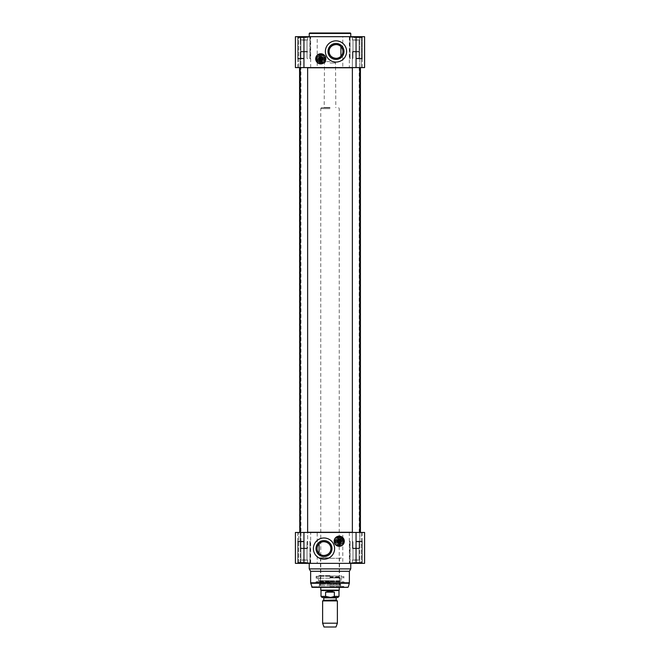 <?xml version="1.0" encoding="UTF-8"?>
<svg xmlns="http://www.w3.org/2000/svg" width="660" height="660" viewBox="0 0 660 660"><rect width="100%" height="100%" fill="white"/><g stroke="black" fill="none" stroke-linecap="round" stroke-linejoin="round"><path stroke-width="0.49" stroke-dasharray="3.3 2.47" d="M299.747 532.455L360.253 532.455L299.747 532.455M299.566 532.273L360.434 532.273M359.749 532.273L352.366 532.273M307.634 532.273L300.25 532.273M300.25 67.774L307.634 67.774M352.366 67.774L359.749 67.774M360.434 67.774L299.566 67.774M300.787 532.455L359.213 532.455L297.718 532.455L300.811 532.455L298.683 532.455L300.811 532.455L300.811 563.36L295.408 563.36L300.811 563.36L297.718 563.36L300.811 563.36L300.943 532.183L359.057 532.183L300.943 532.183L300.943 67.865L359.057 67.865L300.787 67.592L359.213 67.592L295.408 67.592L300.811 67.592L297.718 67.592L300.811 67.592L300.811 36.688L297.718 36.688L300.811 36.688L298.683 36.688L300.811 36.688L300.811 67.592M299.747 67.592L360.253 67.592L299.747 67.592M330 61.594L325.85 61.594L330 61.594M330 62.98L335.536 62.98L330 62.98M322.625 600.913L337.375 600.913M330 597.481L323.408 597.481L330 597.481M329.15 597.481L334.405 596.376L334.405 592.135C331.468 590.609 328.531 590.609 325.594 592.135L325.594 596.376L329.15 597.481L322.113 597.481M337.887 597.481L330.85 597.481M334.405 592.135L325.594 592.135M321.007 590.568L338.992 590.568M330 107.712L321.313 107.712L330 107.712M330 108.636L320.776 108.636L330 108.636M320.776 590.164L339.224 590.164M322.625 623.197L337.375 623.197M324.002 627L335.998 627M356.053 562.897L361.589 562.897L350.526 562.897L359.551 562.897L352.564 562.897L356.053 562.897L356.053 560.125L359.749 560.125L352.366 560.125L359.749 560.125L352.366 560.125L357.901 560.125L354.214 560.125L356.053 560.125L356.053 562.897L361.589 562.897L350.526 562.897L357.901 562.435L356.251 562.897L360.203 562.897L357.901 562.435L359.551 562.897L354.214 562.435L351.904 562.897L354.214 562.435L355.855 562.897L352.564 562.897L356.053 562.897L356.053 560.125L356.053 562.897L362.282 562.897L356.053 562.897M356.053 541.216L362.282 541.216L356.053 541.216M354.527 559.903L359.123 559.903L354.527 559.903M352.366 562.435L352.366 560.125L354.214 560.125L352.366 560.125L352.366 562.897L351.904 562.897L352.564 562.897L352.366 562.435L351.904 562.897L352.366 562.435M359.749 562.897L359.749 560.125L357.901 560.125L359.749 560.125L359.749 562.897L360.203 562.897L359.551 562.897L359.749 560.125L359.749 562.897M356.053 541.868L359.123 541.868L356.053 541.868M303.947 562.897L298.411 562.897L307.436 562.897L300.448 562.897L303.947 562.897L303.947 560.125L300.25 560.125L307.634 560.125L300.25 560.125L305.786 560.125L300.25 560.125L303.947 560.125L303.947 562.897L309.474 562.897L298.411 562.897L305.786 562.435L304.144 562.897L308.096 562.897L305.786 562.435L307.436 562.897L302.099 562.435L299.797 562.897L302.099 562.435L303.748 562.897L300.448 562.897L303.947 562.897L303.947 560.125L303.947 562.897L310.167 562.897L297.718 562.897L303.947 562.897M303.947 541.216L297.718 541.216L303.947 541.216M302.412 559.903L307.007 559.903L302.412 559.903M300.25 562.435L300.25 560.125L302.099 560.125L300.25 560.125L300.25 562.897L299.797 562.897L300.448 562.897L300.25 562.435L299.797 562.897L300.25 562.435M307.634 562.897L307.634 560.125L305.786 560.125L307.634 560.125L307.634 562.897L308.096 562.897L307.436 562.897L307.634 560.125L307.634 562.897M303.947 541.868L300.877 541.868L303.947 541.868M302.099 562.435L300.448 562.897L302.099 562.435L303.748 562.897L302.099 562.435M307.436 562.897L305.786 562.435L304.144 562.897L305.786 562.435L307.436 562.897M300.25 562.897L300.25 560.125L300.25 562.897M357.588 559.903L352.993 559.903L357.588 559.903M354.214 562.435L352.564 562.897L354.214 562.435L355.855 562.897L354.214 562.435M359.551 562.897L357.901 562.435L356.251 562.897L357.901 562.435L359.551 562.897M352.366 562.897L352.366 560.125L352.366 562.897M330 575.809L318.928 575.809L330 575.809M330 576.271L316.165 576.271L330 576.271M330 575.627L318.928 575.627L330 575.627M330 575.99L339.224 575.99L330 575.99M330 558.096L320.776 558.096L330 558.096M330 557.824L318.928 557.824L330 557.824M330 576.823L343.2 576.823L330 576.823M330 585.61L320.133 585.61L330 585.61M330 577.599L339.611 577.599L330 577.599M330 577.318L339.892 577.318L330 577.318M330 586.69L343.835 586.69L330 586.69M330 581.468L339.595 581.468L330 581.468M330 583.432L320.405 583.432L330 583.432M330 586.509L343.835 586.509L330 586.509M330 578.185L316.165 578.185L330 578.185M312.139 587.342L347.861 587.342M310.629 571.288L349.371 571.288M309.243 568.895L350.757 568.895M330 563.36L309.243 563.36L330 563.36M359.642 532.455L364.592 532.455L359.188 532.455L359.642 532.455L359.642 563.36L362.282 563.36L359.188 563.36L359.642 563.36L359.642 532.455M317.212 563.36L295.408 563.36L295.408 532.455L317.212 532.455L317.212 563.36L342.787 563.36L342.787 532.455L364.592 532.455L364.592 563.36L342.787 563.36M317.212 532.455L342.787 532.455M344.297 541.216A5.074 5.074 0 0 1 336.691 545.614A5.074 5.074 0 0 1 336.691 536.827A5.074 5.074 0 0 1 344.297 541.216M330 587.342L315.521 587.342L330 587.342M324.002 537.991A10.609 10.609 0 0 0 314.82 553.905A10.609 10.609 0 0 0 333.193 553.905A10.609 10.609 0 0 0 324.002 537.991M303.947 563.36L297.256 563.36L303.947 563.36M356.053 563.36L362.744 563.36L356.053 563.36M339.224 536.382A4.843 4.843 0 0 1 343.414 543.642A4.843 4.843 0 0 1 335.033 543.642A4.843 4.843 0 0 1 339.224 536.382M319.085 543.766A6.897 6.897 0 0 0 319.085 553.435M339.224 539.236A1.98 1.98 0 0 0 337.507 542.215A1.98 1.98 0 0 0 340.939 542.215A1.98 1.98 0 0 0 339.224 539.236M339.685 539.484L339.685 542.957M338.762 539.484L338.762 542.957M339.224 543.295A2.079 2.079 0 0 0 341.302 541.216A2.079 2.079 0 0 0 339.224 539.146A2.079 2.079 0 0 0 337.144 541.216A2.079 2.079 0 0 0 339.224 543.295M339.224 536.283A4.934 4.934 0 0 1 343.497 543.691A4.934 4.934 0 0 1 334.95 543.691A4.934 4.934 0 0 1 339.224 536.283M330 558.286L341.072 558.286L330 558.286M337.837 541.216L339.224 539.839C342.548 540.226 338.629 544.904 337.837 541.216M337.837 537.801L337.846 540.136A1.757 1.757 0 0 0 338.036 542.512A1.757 1.757 0 0 0 340.411 542.512A1.757 1.757 0 0 0 340.601 540.136L339.224 539.69L337.854 540.152L338.192 538.189A3.201 3.201 0 0 0 336.641 543.114A3.201 3.201 0 0 0 341.806 543.114A3.201 3.201 0 0 0 340.255 538.189L340.601 540.136L340.609 537.801L337.837 537.801L340.609 537.801M340.255 538.189L339.224 537.669L338.192 538.189M339.224 537.619A3.597 3.597 0 0 1 342.342 543.015A3.597 3.597 0 0 1 336.105 543.015A3.597 3.597 0 0 1 339.224 537.619A3.613 3.613 0 0 0 336.097 543.023A3.613 3.613 0 0 0 342.35 543.023A3.613 3.613 0 0 0 339.224 537.611A3.597 3.597 0 0 0 336.105 543.015A3.597 3.597 0 0 0 342.342 543.015A3.597 3.597 0 0 0 339.224 537.619A3.597 3.597 0 0 0 336.105 543.015A3.597 3.597 0 0 0 342.342 543.015A3.597 3.597 0 0 0 339.224 537.619A3.597 3.597 0 0 1 342.342 543.015A3.597 3.597 0 0 1 336.105 543.015A3.597 3.597 0 0 1 339.224 537.619M339.224 543.576A2.351 2.351 0 0 1 336.872 541.216A2.351 2.351 0 0 1 339.224 538.865A2.351 2.351 0 0 1 341.575 541.216A2.351 2.351 0 0 1 339.224 543.576M339.224 543.527A2.31 2.31 0 0 1 337.227 540.07A2.31 2.31 0 0 1 341.22 540.07A2.31 2.31 0 0 1 339.224 543.527A2.31 2.31 0 0 1 337.227 540.07A2.31 2.31 0 0 1 341.22 540.07A2.31 2.31 0 0 1 339.224 543.527M339.224 537.537A3.688 3.688 0 0 1 342.416 543.064A3.688 3.688 0 0 1 336.031 543.064A3.688 3.688 0 0 1 339.224 537.537A3.688 3.688 0 0 0 336.031 543.064A3.688 3.688 0 0 0 342.416 543.064A3.688 3.688 0 0 0 339.224 537.537A3.688 3.688 0 0 0 336.022 543.056A3.688 3.688 0 0 0 342.408 543.081A3.688 3.688 0 0 0 339.224 537.529A3.688 3.688 0 0 1 342.911 541.216A3.688 3.688 0 0 1 339.215 544.913A3.688 3.688 0 0 1 335.536 541.2A3.688 3.688 0 0 1 339.248 537.529A3.688 3.688 0 0 1 342.408 543.089A3.688 3.688 0 0 1 336.014 543.04A3.688 3.688 0 0 1 339.248 537.529A3.688 3.688 0 0 1 342.911 541.216A3.688 3.688 0 0 1 337.375 544.417A3.688 3.688 0 0 1 337.375 538.024A3.688 3.688 0 0 1 342.911 541.216A3.688 3.688 0 0 1 339.224 544.913A3.688 3.688 0 0 1 335.536 541.216A3.688 3.688 0 0 1 339.224 537.529A3.688 3.688 0 0 0 336.031 543.064A3.688 3.688 0 0 0 342.416 543.064A3.688 3.688 0 0 0 339.224 537.529M339.224 537.718A3.506 3.506 0 0 1 342.26 542.974A3.506 3.506 0 0 1 336.188 542.974A3.506 3.506 0 0 1 339.224 537.718A3.506 3.506 0 0 0 336.188 542.974A3.506 3.506 0 0 0 342.26 542.974A3.506 3.506 0 0 0 339.224 537.718A3.506 3.506 0 0 1 342.26 542.974A3.506 3.506 0 0 1 336.188 542.974A3.506 3.506 0 0 1 339.224 537.718M341.022 541.216A1.798 1.798 0 0 0 338.324 539.665A1.798 1.798 0 0 0 338.324 542.776A1.798 1.798 0 0 0 341.022 541.216A1.798 1.798 0 0 1 338.324 542.776A1.798 1.798 0 0 1 338.324 539.665A1.798 1.798 0 0 1 341.022 541.216A1.798 1.798 0 0 1 338.324 542.776A1.798 1.798 0 0 1 338.324 539.665A1.798 1.798 0 0 1 341.022 541.216M339.224 538.774A2.442 2.442 0 0 1 341.344 542.446A2.442 2.442 0 0 1 337.103 542.446A2.442 2.442 0 0 1 339.224 538.774A2.442 2.442 0 0 0 337.103 542.446A2.442 2.442 0 0 0 341.344 542.446A2.442 2.442 0 0 0 339.224 538.774A2.442 2.442 0 0 0 337.095 542.429A2.442 2.442 0 0 0 341.327 542.462A2.442 2.442 0 0 0 339.24 538.774A2.442 2.442 0 0 0 337.103 542.446A2.442 2.442 0 0 0 341.344 542.446A2.442 2.442 0 0 0 339.224 538.774A2.442 2.442 0 0 1 341.344 542.446A2.442 2.442 0 0 1 337.103 542.446A2.442 2.442 0 0 1 339.224 538.774M339.224 539.839A1.386 1.386 0 0 1 340.42 541.909A1.386 1.386 0 0 1 338.027 541.909A1.386 1.386 0 0 1 339.224 539.839M339.224 539.748A1.477 1.477 0 0 0 337.945 541.959A1.477 1.477 0 0 0 340.502 541.959A1.477 1.477 0 0 0 339.224 539.748M330 582.219L315.859 582.219L330 582.219M330 581.807L343.835 581.807L330 581.807M330 581.691L316.165 581.691L330 581.691M343.34 541.216A4.117 4.117 0 0 0 337.169 537.653A4.117 4.117 0 0 0 337.169 544.78A4.117 4.117 0 0 0 343.34 541.216M300.25 67.592L300.25 51.909L307.634 51.909L300.25 51.909L300.25 548.138L307.634 548.138L300.25 548.138L300.712 548.6L307.172 548.6L300.712 548.6L307.172 548.6L300.712 548.6L300.25 548.138L307.634 548.138L300.25 548.138L300.25 532.455M300.712 51.447L307.172 51.447L300.712 51.447L300.25 51.909L307.634 51.909L300.25 51.909L300.712 51.447L307.172 51.447L300.712 51.447M352.366 67.592L352.366 51.909L359.749 51.909L352.366 51.909L352.366 548.138L359.749 548.138L352.366 548.138L352.828 548.6L359.287 548.6L352.828 548.6L359.287 548.6L352.828 548.6L352.366 548.138L359.749 548.138L352.366 548.138L352.366 532.455M352.828 51.447L359.287 51.447L352.828 51.447L352.366 51.909L359.749 51.909L352.366 51.909L352.828 51.447L359.287 51.447L352.828 51.447M303.947 37.15L298.411 37.15L309.474 37.15L300.448 37.15L307.436 37.15L303.947 37.15L303.947 39.922L300.25 39.922L307.634 39.922L300.25 39.922L307.634 39.922L302.099 39.922L305.786 39.922L303.947 39.922L303.947 37.15L298.411 37.15L309.474 37.15L302.099 37.612L303.748 37.15L299.797 37.15L302.099 37.612L300.448 37.15L305.786 37.612L308.096 37.15L305.786 37.612L304.144 37.15L307.436 37.15L303.947 37.15L303.947 39.922L303.947 37.15L297.718 37.15L303.947 37.15M303.947 58.822L297.718 58.822L303.947 58.822M302.412 40.144L307.007 40.144L302.412 40.144M307.634 37.612L307.634 39.922L305.786 39.922L307.634 39.922L307.634 37.15L308.096 37.15L307.436 37.15L307.634 37.612L308.096 37.15L307.634 37.612M300.25 37.15L300.25 39.922L302.099 39.922L300.25 39.922L300.25 37.15L299.797 37.15L300.448 37.15L300.25 39.922L300.25 37.15M303.947 58.179L300.877 58.179L303.947 58.179M356.053 37.15L361.589 37.15L352.564 37.15L359.551 37.15L356.053 37.15L356.053 39.922L359.749 39.922L352.366 39.922L359.749 39.922L354.214 39.922L357.901 39.922L356.053 39.922L356.053 37.15L350.526 37.15L361.589 37.15L354.214 37.612L355.855 37.15L351.904 37.15L354.214 37.612L352.564 37.15L357.901 37.612L360.203 37.15L357.901 37.612L356.251 37.15L359.551 37.15L356.053 37.15L356.053 39.922L356.053 37.15L349.833 37.15L362.282 37.15L356.053 37.15M356.053 58.822L362.282 58.822L356.053 58.822M357.588 40.144L352.993 40.144L357.588 40.144M359.749 37.612L359.749 39.922L357.901 39.922L359.749 39.922L359.749 37.15L360.203 37.15L359.551 37.15L359.749 37.612L360.203 37.15L359.749 37.612M352.366 37.15L352.366 39.922L354.214 39.922L352.366 39.922L352.366 37.15L351.904 37.15L352.564 37.15L352.366 39.922L352.366 37.15M356.053 58.179L359.123 58.179L356.053 58.179M354.527 40.144L359.123 40.144L354.527 40.144M357.901 37.612L359.551 37.15L357.901 37.612L356.251 37.15L357.901 37.612M352.564 37.15L354.214 37.612L355.855 37.15L354.214 37.612L352.564 37.15M359.749 37.15L359.749 39.922L359.749 37.15M305.786 37.612L307.436 37.15L305.786 37.612L304.144 37.15L305.786 37.612M300.448 37.15L302.099 37.612L303.748 37.15L302.099 37.612L300.448 37.15M307.634 37.15L307.634 39.922L307.634 37.15M342.787 36.688L364.592 36.688L359.188 36.688L364.592 36.688L364.592 67.592L342.787 67.592L342.787 36.688L317.212 36.688L317.212 67.592L295.408 67.592L295.408 36.688L317.212 36.688M342.787 67.592L317.212 67.592M359.642 67.592L362.282 67.592L359.188 67.592L359.642 67.592L359.642 36.688L359.642 67.592M315.703 58.822A5.074 5.074 0 0 1 323.309 54.434A5.074 5.074 0 0 1 323.309 63.22A5.074 5.074 0 0 1 315.703 58.822M361.317 67.592L359.188 67.592L361.317 67.592L361.317 36.688L361.317 67.592M335.998 62.056A10.609 10.609 0 0 0 345.18 46.142A10.609 10.609 0 0 0 326.807 46.142A10.609 10.609 0 0 0 335.998 62.056M356.053 36.688L362.744 36.688L356.053 36.688M303.947 36.688L297.256 36.688L303.947 36.688M330 36.688L350.757 36.688L330 36.688M320.776 53.98A4.843 4.843 0 0 1 324.967 61.248A4.843 4.843 0 0 1 316.585 61.248A4.843 4.843 0 0 1 320.776 53.98M309.705 33L350.295 33M340.915 56.281A6.897 6.897 0 0 0 340.915 46.612M320.776 56.843A1.98 1.98 0 0 0 319.06 59.821A1.98 1.98 0 0 0 322.492 59.821A1.98 1.98 0 0 0 320.776 56.843M321.238 57.09L321.238 60.563M320.314 57.09L320.314 60.563M320.776 60.901A2.079 2.079 0 0 0 322.855 58.822A2.079 2.079 0 0 0 320.776 56.752A2.079 2.079 0 0 0 318.697 58.822A2.079 2.079 0 0 0 320.776 60.901M320.776 53.889A4.934 4.934 0 0 1 325.05 61.297A4.934 4.934 0 0 1 316.503 61.297A4.934 4.934 0 0 1 320.776 53.889M322.162 58.822L320.776 60.209C317.452 59.821 321.37 55.143 322.162 58.822M322.162 62.246L322.154 59.912A1.757 1.757 0 0 0 320.776 57.074A1.757 1.757 0 0 0 319.399 59.912L322.154 59.912L321.808 61.858A3.201 3.201 0 0 0 320.776 55.621A3.201 3.201 0 0 0 319.745 61.858L319.399 59.912L319.39 62.246L322.162 62.246L319.39 62.246M319.745 61.858L321.808 61.858M320.776 55.225A3.597 3.597 0 0 1 323.895 60.621A3.597 3.597 0 0 1 317.658 60.621A3.597 3.597 0 0 1 320.776 55.225A3.613 3.613 0 0 0 317.65 60.629A3.613 3.613 0 0 0 323.903 60.629A3.613 3.613 0 0 0 320.776 55.217A3.597 3.597 0 0 0 317.658 60.621A3.597 3.597 0 0 0 323.895 60.621A3.597 3.597 0 0 0 320.776 55.225A3.597 3.597 0 0 0 317.658 60.621A3.597 3.597 0 0 0 323.895 60.621A3.597 3.597 0 0 0 320.776 55.225A3.597 3.597 0 0 1 323.895 60.621A3.597 3.597 0 0 1 317.658 60.621A3.597 3.597 0 0 1 320.776 55.225M320.776 61.182A2.351 2.351 0 0 1 318.425 58.822A2.351 2.351 0 0 1 320.776 56.471A2.351 2.351 0 0 1 323.128 58.822A2.351 2.351 0 0 1 320.776 61.182M320.776 61.132A2.31 2.31 0 0 1 318.78 57.676A2.31 2.31 0 0 1 322.773 57.676A2.31 2.31 0 0 1 320.776 61.132A2.31 2.31 0 0 1 318.78 57.676A2.31 2.31 0 0 1 322.773 57.676A2.31 2.31 0 0 1 320.776 61.132M320.776 55.143A3.688 3.688 0 0 1 323.969 60.671A3.688 3.688 0 0 1 317.584 60.671A3.688 3.688 0 0 1 320.776 55.143A3.688 3.688 0 0 0 317.584 60.671A3.688 3.688 0 0 0 323.969 60.671A3.688 3.688 0 0 0 320.776 55.143A3.688 3.688 0 0 0 317.089 58.822A3.688 3.688 0 0 0 320.768 62.518A3.688 3.688 0 0 0 324.464 58.831A3.688 3.688 0 0 0 320.776 55.135A3.688 3.688 0 0 1 324.464 58.822A3.688 3.688 0 0 1 320.776 62.518A3.688 3.688 0 0 1 317.089 58.822A3.688 3.688 0 0 0 320.768 62.518A3.688 3.688 0 0 0 323.977 56.991A3.688 3.688 0 0 0 317.584 56.974A3.688 3.688 0 0 0 320.768 62.518A3.688 3.688 0 0 0 324.464 58.831A3.688 3.688 0 0 0 320.776 55.135A3.688 3.688 0 0 0 317.089 58.822A3.688 3.688 0 0 1 322.625 55.63A3.688 3.688 0 0 1 322.625 62.024A3.688 3.688 0 0 1 317.089 58.822A3.688 3.688 0 0 1 320.776 55.135A3.688 3.688 0 0 0 317.584 60.671A3.688 3.688 0 0 0 323.969 60.671A3.688 3.688 0 0 0 320.776 55.135M320.776 55.325A3.506 3.506 0 0 1 323.812 60.58A3.506 3.506 0 0 1 317.74 60.58A3.506 3.506 0 0 1 320.776 55.325A3.506 3.506 0 0 0 317.74 60.58A3.506 3.506 0 0 0 323.812 60.58A3.506 3.506 0 0 0 320.776 55.325A3.506 3.506 0 0 1 323.812 60.58A3.506 3.506 0 0 1 317.74 60.58A3.506 3.506 0 0 1 320.776 55.325M322.575 58.822A1.798 1.798 0 0 0 319.877 57.271A1.798 1.798 0 0 0 319.877 60.382A1.798 1.798 0 0 0 322.575 58.822A1.798 1.798 0 0 1 319.877 60.382A1.798 1.798 0 0 1 319.877 57.271A1.798 1.798 0 0 1 322.575 58.822A1.798 1.798 0 0 1 319.877 60.382A1.798 1.798 0 0 1 319.877 57.271A1.798 1.798 0 0 1 322.575 58.822M320.776 56.38A2.442 2.442 0 0 1 322.897 60.052A2.442 2.442 0 0 1 318.656 60.052A2.442 2.442 0 0 1 320.776 56.38A2.442 2.442 0 0 0 318.656 60.052A2.442 2.442 0 0 0 322.897 60.052A2.442 2.442 0 0 0 320.776 56.38A2.442 2.442 0 0 1 322.897 60.052A2.442 2.442 0 0 1 318.656 60.052A2.442 2.442 0 0 1 320.776 56.38A2.442 2.442 0 0 0 318.656 60.052A2.442 2.442 0 0 0 322.897 60.052A2.442 2.442 0 0 0 320.776 56.38M320.768 61.273A2.442 2.442 0 0 1 318.664 57.601A2.442 2.442 0 0 1 322.897 57.61A2.442 2.442 0 0 1 320.768 61.273M320.776 60.209A1.386 1.386 0 0 1 319.58 58.138A1.386 1.386 0 0 1 321.973 58.138A1.386 1.386 0 0 1 320.776 60.209M320.776 60.299A1.477 1.477 0 0 0 322.055 58.088A1.477 1.477 0 0 0 319.498 58.088A1.477 1.477 0 0 0 320.776 60.299M316.66 58.822A4.117 4.117 0 0 0 322.831 62.386A4.117 4.117 0 0 0 322.831 55.258A4.117 4.117 0 0 0 316.66 58.822M330 107.431L324.464 107.431L330 107.431M323.771 600.039L336.229 600.039M336.41 600.361L323.59 600.361M336.229 597.853L323.771 597.853M334.405 596.376L338.992 596.376M321.007 596.376L325.594 596.376M356.053 562.435L362.051 562.435L356.053 562.435M356.053 541.678L362.051 541.678L356.053 541.678M303.947 562.435L297.949 562.435L303.947 562.435M303.947 541.678L297.949 541.678L303.947 541.678M330 580.726L318.244 580.726L330 580.726M330 580.816L340.849 580.816L330 580.816M330 577.904L339.232 577.904L330 577.904M330 585.28L339.232 585.28L330 585.28M330 584.314L319.679 584.314L330 584.314M330 584.389L340.774 584.389L330 584.389M311.693 586.996L348.307 586.996M310.695 583.267L349.305 583.267M310.629 582.796L349.371 582.796M300.358 563.36L300.358 532.455L300.358 563.36M310.662 563.36L310.662 532.455M298.683 563.36L298.683 532.455L298.683 563.36M361.317 532.455L361.317 563.36L361.317 532.455M349.338 532.455L349.338 563.36M339.224 539.995A1.229 1.229 0 0 1 340.288 541.835A1.229 1.229 0 0 1 338.159 541.835A1.229 1.229 0 0 1 339.224 539.995M341.113 541.216A1.889 1.889 0 0 1 338.275 542.858A1.889 1.889 0 0 1 338.275 539.583A1.889 1.889 0 0 1 341.113 541.216A1.889 1.889 0 0 0 338.275 539.583A1.889 1.889 0 0 0 338.275 542.858A1.889 1.889 0 0 0 341.113 541.216M339.224 540.268A0.957 0.957 0 0 0 338.399 541.695A0.957 0.957 0 0 0 340.048 541.695A0.957 0.957 0 0 0 339.224 540.268M339.224 538.684A2.533 2.533 0 0 0 337.029 542.487A2.533 2.533 0 0 0 341.418 542.487A2.533 2.533 0 0 0 339.224 538.684A2.533 2.533 0 0 1 341.418 542.487A2.533 2.533 0 0 1 337.029 542.487A2.533 2.533 0 0 1 339.224 538.684M339.224 537.166A4.059 4.059 0 0 1 342.738 543.246A4.059 4.059 0 0 1 335.709 543.246A4.059 4.059 0 0 1 339.224 537.166M303.947 37.612L297.949 37.612L303.947 37.612M303.947 58.369L297.949 58.369L303.947 58.369M356.053 37.612L362.051 37.612L356.053 37.612M356.053 58.369L362.051 58.369L356.053 58.369M300.358 67.592L300.358 36.688L300.358 67.592M349.338 36.688L349.338 67.592M298.683 67.592L298.683 36.688L298.683 67.592M310.662 67.592L310.662 36.688M350.757 33.462L309.243 33.462M320.776 57.601A1.229 1.229 0 0 1 321.841 59.441A1.229 1.229 0 0 1 319.712 59.441A1.229 1.229 0 0 1 320.776 57.601M322.666 58.822A1.889 1.889 0 0 1 319.828 60.464A1.889 1.889 0 0 1 319.828 57.189A1.889 1.889 0 0 1 322.666 58.822A1.889 1.889 0 0 0 319.828 57.189A1.889 1.889 0 0 0 319.828 60.464A1.889 1.889 0 0 0 322.666 58.822M320.776 57.874A0.957 0.957 0 0 0 319.951 59.301A0.957 0.957 0 0 0 321.601 59.301A0.957 0.957 0 0 0 320.776 57.874M320.776 56.29A2.533 2.533 0 0 0 318.582 60.093A2.533 2.533 0 0 0 322.971 60.093A2.533 2.533 0 0 0 320.776 56.29A2.533 2.533 0 0 1 322.971 60.093A2.533 2.533 0 0 1 318.582 60.093A2.533 2.533 0 0 1 320.776 56.29M320.776 54.772A4.059 4.059 0 0 1 324.291 60.852A4.059 4.059 0 0 1 317.262 60.852A4.059 4.059 0 0 1 320.776 54.772M359.188 532.455L359.188 67.592M325.85 61.594L324.464 62.98L324.192 107.712M334.15 61.594L335.536 62.98L335.808 107.712M321.313 107.712L320.776 108.636L320.776 587.342M338.687 107.712L339.224 108.636L339.224 587.342M350.064 562.435L350.526 562.897L350.064 562.435L350.064 541.678L350.526 541.216L350.064 541.678L350.064 562.435M362.051 562.435L361.589 562.897L362.051 562.435L362.051 541.678L361.589 541.216L362.051 541.678L362.051 562.435M352.993 559.903L352.366 560.125L352.993 559.903L352.993 541.868L352.349 541.216L352.993 541.868L352.993 559.903M359.123 559.903L359.749 560.125L359.123 559.903L359.123 541.868L359.766 541.216L359.123 541.868L359.123 559.903M359.749 562.435L360.203 562.897L359.749 562.435M297.949 562.435L298.411 562.897L297.949 562.435L297.949 541.678L298.411 541.216L297.949 541.678L297.949 562.435M309.936 562.435L309.474 562.897L309.936 562.435L309.936 541.678L309.474 541.216L309.936 541.678L309.936 562.435M300.877 559.903L300.25 560.125L300.877 559.903L300.877 541.868L300.234 541.216L300.877 541.868L300.877 559.903M307.007 559.903L307.634 560.125L307.007 559.903L307.007 541.868L307.651 541.216L307.007 541.868L307.007 559.903M307.634 562.435L308.096 562.897L307.634 562.435M340.799 576.271L341.072 575.627L341.443 576.271M319.201 576.271L318.928 575.627L318.557 576.271M320.496 557.824L320.496 576.271M339.504 557.824L339.504 576.271M318.004 576.823L318.706 581.155L341.294 581.155L341.995 576.823M339.892 577.318L341.294 581.155L318.706 581.155L320.108 577.318M320.488 577.599L320.496 585.61M339.512 577.599L339.504 585.61M339.867 585.61L340.543 584.166L319.457 584.166L320.133 585.61M340.84 586.69L340.543 584.166L319.457 584.166L319.159 586.69M344.479 587.342L343.654 586.69M315.521 587.342L316.346 586.69M316.8 576.823L316.165 578.185L316.165 576.271M343.2 576.823L343.835 578.185L343.835 576.271M362.282 532.455L362.282 563.36M297.718 532.455L297.718 563.36M297.718 541.216L297.718 562.897L297.256 563.36L297.718 562.897L297.718 541.216M310.167 541.216L310.167 562.897L310.629 563.36L310.167 562.897L310.167 541.216M349.833 541.216L349.833 562.897L349.371 563.36L349.833 562.897L349.833 541.216M362.282 541.216L362.282 562.897L362.744 563.36L362.282 562.897L362.282 541.216M318.928 557.824L318.928 558.286L319.201 557.824M341.072 557.824L341.072 558.286L340.799 557.824M316.165 581.807L315.859 582.219L316.165 581.807M343.835 581.807L344.14 582.219L343.835 581.807M307.634 67.592L307.634 548.138L307.172 548.6L307.634 548.138L307.634 532.455M307.172 51.447L307.634 51.909L307.172 51.447M359.749 67.592L359.749 548.138L359.287 548.6L359.749 548.138L359.749 532.455M359.287 51.447L359.749 51.909L359.287 51.447M309.936 37.612L309.474 37.15L309.936 37.612L309.936 58.369L309.474 58.822L309.936 58.369L309.936 37.612M297.949 37.612L298.411 37.15L297.949 37.612L297.949 58.369L298.411 58.822L297.949 58.369L297.949 37.612M307.007 40.144L307.634 39.922L307.007 40.144L307.007 58.179L307.651 58.822L307.007 58.179L307.007 40.144M300.877 40.144L300.25 39.922L300.877 40.144L300.877 58.179L300.234 58.822L300.877 58.179L300.877 40.144M300.25 37.612L299.797 37.15L300.25 37.612M362.051 37.612L361.589 37.15L362.051 37.612L362.051 58.369L361.589 58.822L362.051 58.369L362.051 37.612M350.064 37.612L350.526 37.15L350.064 37.612L350.064 58.369L350.526 58.822L350.064 58.369L350.064 37.612M359.123 40.144L359.749 39.922L359.123 40.144L359.123 58.179L359.766 58.822L359.123 58.179L359.123 40.144M352.993 40.144L352.366 39.922L352.993 40.144L352.993 58.179L352.349 58.822L352.993 58.179L352.993 40.144M352.366 37.612L351.904 37.15L352.366 37.612M297.718 67.592L297.718 36.688M362.282 67.592L362.282 36.688M362.282 58.822L362.282 37.15L362.744 36.688L362.282 37.15L362.282 58.822M349.833 58.822L349.833 37.15L349.371 36.688L349.833 37.15L349.833 58.822M310.167 58.822L310.167 37.15L310.629 36.688L310.167 37.15L310.167 58.822M297.718 58.822L297.718 37.15L297.256 36.688L297.718 37.15L297.718 58.822"/><path stroke-width="0.99" d="M299.747 532.455L299.566 67.774L300.25 67.774M360.253 532.455L359.749 532.273M352.366 532.273L307.634 532.273M300.25 532.273L299.566 532.273M307.634 67.774L352.366 67.774M359.749 67.774L360.434 67.774L360.434 532.273M330 600.913L322.625 600.913L322.625 623.197L337.375 623.197L337.375 600.913L330 600.913M330.85 597.481L337.887 597.481L338.992 596.376L334.405 596.376L330.85 597.481L325.594 596.376L325.594 592.135L330 590.981L334.405 592.135L334.298 596.714M325.594 596.376L321.007 596.376L322.113 597.481L329.15 597.481M325.594 592.135L334.405 592.135M338.992 596.376L338.992 590.568L321.007 590.568L321.007 596.376M339.224 587.342L339.224 590.164L320.776 590.164L320.776 587.342M337.375 623.197L335.998 627L324.002 627L322.625 623.197M311.693 586.996L347.861 587.342L312.139 587.342L310.629 582.796L349.371 582.796L349.305 583.267L310.695 583.267M349.371 582.796L349.371 571.288L310.629 571.288L310.629 582.796M349.371 571.288L350.757 568.895L309.243 568.895L310.629 571.288M356.053 532.455L295.408 532.455L295.408 563.36L364.592 563.36L364.592 532.455L356.053 532.455L356.053 563.36M324.002 537.991A10.609 10.609 0 0 1 333.193 553.905A10.609 10.609 0 0 1 314.82 553.905A10.609 10.609 0 0 1 324.002 537.991M344.297 541.216A5.074 5.074 0 0 1 336.691 545.614A5.074 5.074 0 0 1 336.691 536.827A5.074 5.074 0 0 1 344.297 541.216M324.002 556.603A8.002 8.002 0 0 0 330.932 544.599A8.002 8.002 0 0 0 317.072 544.599A8.002 8.002 0 0 0 324.002 556.603M324.002 555.497A6.897 6.897 0 0 1 319.085 543.766A6.897 6.897 0 0 1 330.363 545.935A6.897 6.897 0 0 1 324.002 555.497M319.085 543.766C321.998 539.715 331.089 541.926 330.899 548.6C331.089 555.274 321.998 557.486 319.085 553.435L319.085 543.766M338.762 539.294A1.98 1.98 0 0 0 338.762 543.147L338.762 539.294A1.98 1.98 0 0 1 339.685 539.294L339.685 543.147A1.98 1.98 0 0 0 339.685 539.294L339.685 539.484A1.798 1.798 0 0 1 339.685 542.957L339.685 543.147A1.98 1.98 0 0 1 338.762 543.147L338.762 542.957A1.798 1.798 0 0 1 338.762 539.484L338.762 539.294M339.224 539.195A2.03 2.03 0 0 1 341.253 541.216A2.03 2.03 0 0 1 339.224 543.246A2.03 2.03 0 0 1 337.194 541.216A2.03 2.03 0 0 1 339.224 539.195M339.224 536.283A4.934 4.934 0 0 0 334.95 543.691A4.934 4.934 0 0 0 343.497 543.691A4.934 4.934 0 0 0 339.224 536.283M339.224 536.382A4.843 4.843 0 0 1 343.414 543.642A4.843 4.843 0 0 1 335.033 543.642A4.843 4.843 0 0 1 339.224 536.382M339.224 538.865A2.351 2.351 0 0 0 337.186 542.396A2.351 2.351 0 0 0 341.261 542.396A2.351 2.351 0 0 0 339.224 538.865M339.224 539.146A2.079 2.079 0 0 1 341.022 542.256A2.079 2.079 0 0 1 337.425 542.256A2.079 2.079 0 0 1 339.224 539.146M339.224 543.246A2.03 2.03 0 0 0 340.981 540.21A2.03 2.03 0 0 0 337.466 540.21A2.03 2.03 0 0 0 339.224 543.246M300.25 532.455L300.25 67.592M352.366 532.455L352.366 67.592M303.947 67.592L364.592 67.592L364.592 36.688L295.408 36.688L295.408 67.592L303.947 67.592L303.947 36.688M335.998 62.056A10.609 10.609 0 0 1 326.807 46.142A10.609 10.609 0 0 1 345.18 46.142A10.609 10.609 0 0 1 335.998 62.056M315.703 58.822A5.074 5.074 0 0 1 323.309 54.434A5.074 5.074 0 0 1 323.309 63.22A5.074 5.074 0 0 1 315.703 58.822M335.998 43.444A8.002 8.002 0 0 0 329.068 55.448A8.002 8.002 0 0 0 342.928 55.448A8.002 8.002 0 0 0 335.998 43.444M335.998 44.55A6.897 6.897 0 0 1 340.915 56.281A6.897 6.897 0 0 1 329.637 54.112A6.897 6.897 0 0 1 335.998 44.55M330 33L309.705 33L309.243 33.462L350.757 33.462L350.295 33L330 33M340.915 56.281C338.002 60.332 328.911 58.121 329.101 51.447C328.911 44.773 338.002 42.562 340.915 46.612L340.915 56.281M320.314 56.9A1.98 1.98 0 0 0 320.314 60.753L320.314 56.9A1.98 1.98 0 0 1 321.238 56.9L321.238 60.753A1.98 1.98 0 0 0 321.238 56.9L321.238 57.09A1.798 1.798 0 0 1 321.238 60.563L321.238 60.753A1.98 1.98 0 0 1 320.314 60.753L320.314 60.563A1.798 1.798 0 0 1 320.314 57.09L320.314 56.9M320.776 56.793A2.03 2.03 0 0 1 322.806 58.822A2.03 2.03 0 0 1 320.776 60.852A2.03 2.03 0 0 1 318.747 58.822A2.03 2.03 0 0 1 320.776 56.793M320.776 53.889A4.934 4.934 0 0 0 316.503 61.297A4.934 4.934 0 0 0 325.05 61.297A4.934 4.934 0 0 0 320.776 53.889M320.776 53.98A4.843 4.843 0 0 1 324.967 61.248A4.843 4.843 0 0 1 316.585 61.248A4.843 4.843 0 0 1 320.776 53.98M320.776 56.471A2.351 2.351 0 0 0 318.739 60.002A2.351 2.351 0 0 0 322.814 60.002A2.351 2.351 0 0 0 320.776 56.471M320.776 56.752A2.079 2.079 0 0 1 322.575 59.862A2.079 2.079 0 0 1 318.978 59.862A2.079 2.079 0 0 1 320.776 56.752M320.776 60.852A2.03 2.03 0 0 0 322.534 57.808A2.03 2.03 0 0 0 319.019 57.808A2.03 2.03 0 0 0 320.776 60.852M323.771 600.039L323.771 597.853L336.229 597.853L336.229 600.039L323.59 600.361L336.41 600.361L337.375 600.913M303.947 532.455L303.947 563.36M356.053 67.592L356.053 36.688M323.59 600.361L322.625 600.913M348.307 586.996L349.305 583.267M309.243 563.36L309.243 568.895M350.757 563.36L350.757 568.895M307.634 532.455L307.634 67.592M359.749 532.455L359.749 67.592M350.757 36.688L350.757 33.462M309.243 36.688L309.243 33.462"/></g></svg>
